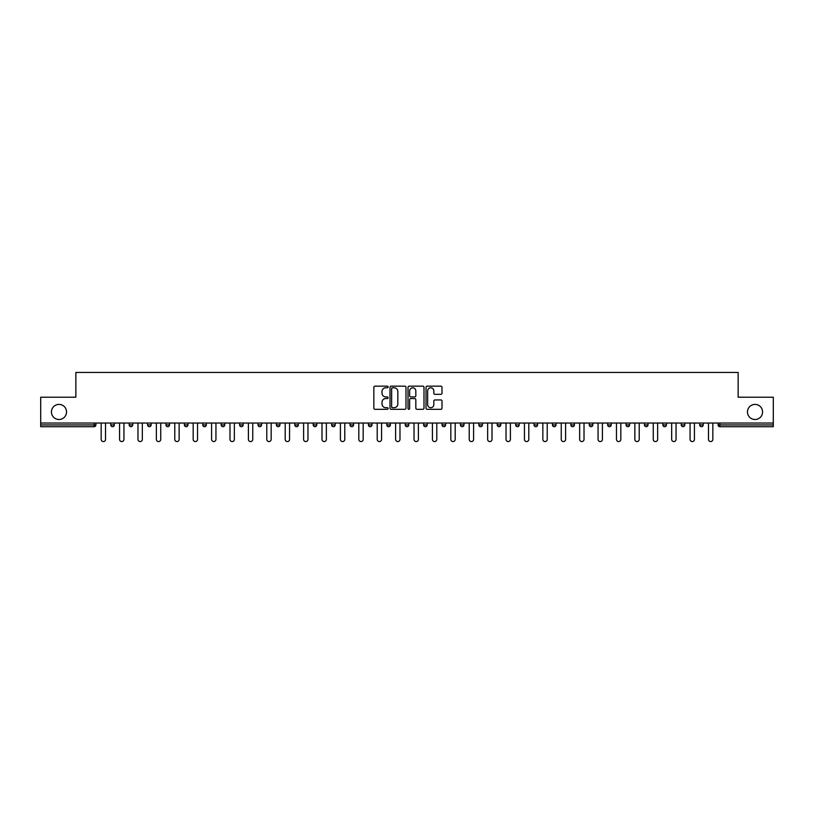 <?xml version="1.0" encoding="UTF-8"?>
<svg xmlns="http://www.w3.org/2000/svg" width="814" height="814" viewBox="0 0 814 814"><rect width="100%" height="100%" fill="white"/><g stroke="black" fill="none" stroke-linecap="round" stroke-linejoin="round"><path stroke-width="1.22" d="M747.466 411.955A7.55 7.55 0 0 0 755.016 419.505A7.55 7.55 0 0 0 762.565 411.955A7.55 7.55 0 0 0 755.016 404.405A7.55 7.55 0 0 0 747.466 411.955M51.435 411.955A7.55 7.55 0 0 0 58.984 419.505A7.55 7.55 0 0 0 66.534 411.955A7.55 7.55 0 0 0 58.984 404.405A7.55 7.55 0 0 0 51.435 411.955M388.125 386.965A0.814 0.814 0 0 0 387.311 386.162L375.01 386.162A1.16 1.16 0 0 0 373.85 387.322L373.85 408.16A1.16 1.16 0 0 0 375.01 409.32L387.311 409.32A0.814 0.814 0 0 0 388.125 408.506A0.814 0.814 0 0 0 387.311 407.702L385.724 407.702A3.704 3.704 0 0 1 382.02 403.988L382.02 402.258A3.704 3.704 0 0 1 385.724 398.555L387.311 398.555A0.814 0.814 0 0 0 388.125 397.741A0.814 0.814 0 0 0 387.311 396.927L385.724 396.927A3.704 3.704 0 0 1 382.02 393.223L382.02 391.483A3.704 3.704 0 0 1 385.724 387.779L387.311 387.779A0.814 0.814 0 0 0 388.125 386.965M440.842 394.322A1.16 1.16 0 0 0 442.002 393.162L442.002 387.322A1.16 1.16 0 0 0 440.842 386.162L427.177 386.162A1.16 1.16 0 0 0 426.017 387.322L426.017 408.16A1.16 1.16 0 0 0 427.177 409.32L440.842 409.32A1.16 1.16 0 0 0 442.002 408.16L442.002 401.099A1.16 1.16 0 0 0 440.842 399.939L434.991 399.939A1.16 1.16 0 0 0 433.831 401.099L433.831 404.599A3.093 3.093 0 0 1 430.738 407.702A3.093 3.093 0 0 1 427.645 404.599L427.645 390.883A3.093 3.093 0 0 1 430.738 387.779A3.093 3.093 0 0 1 433.831 390.883L433.831 393.162A1.16 1.16 0 0 0 434.991 394.322L440.842 394.322M40.7 423.046L40.7 397.212L75.855 397.212L75.855 372.436L738.145 372.436L738.145 397.212L773.3 397.212L773.3 423.046L40.7 423.046L40.7 424.928L94.139 424.928L94.139 423.046M405.983 387.322A1.16 1.16 0 0 0 404.833 386.162L391.168 386.162A1.16 1.16 0 0 0 390.008 387.322L390.008 408.16A1.16 1.16 0 0 0 391.168 409.32L404.833 409.32A1.16 1.16 0 0 0 405.983 408.16L405.983 387.322M409.167 386.162L422.832 386.162A1.16 1.16 0 0 1 423.992 387.322L423.992 408.16A1.16 1.16 0 0 1 422.832 409.32L416.992 409.32A1.16 1.16 0 0 1 415.832 408.16L415.832 399.705A1.16 1.16 0 0 0 414.672 398.555L410.795 398.555A1.16 1.16 0 0 0 409.635 399.705L409.635 408.506A0.814 0.814 0 0 1 408.821 409.32A0.814 0.814 0 0 1 408.018 408.506L408.018 387.322A1.16 1.16 0 0 1 409.167 386.162M95.91 423.046L95.91 424.928A1.77 1.77 0 0 1 94.139 426.699L40.7 426.699L40.7 424.928M773.3 423.046L773.3 426.699L719.861 426.699A1.77 1.77 0 0 1 718.09 424.928L718.09 423.046M110.775 423.046L110.775 424.928L110.775 423.046M94.139 426.699A1.77 1.77 0 0 0 95.91 424.928A1.77 1.77 0 0 1 94.139 426.699L94.139 424.928L95.91 424.928M114.316 424.928A1.77 1.77 0 0 1 112.546 426.699A1.77 1.77 0 0 0 114.316 424.928A1.77 1.77 0 0 1 112.546 426.699A1.77 1.77 0 0 1 110.775 424.928L114.316 424.928L114.316 423.046M129.182 423.046L129.182 424.928L129.182 423.046M132.713 423.046L132.713 424.928L132.713 423.046M147.578 423.046L147.578 424.928L147.578 423.046M151.119 423.046L151.119 424.928A1.77 1.77 0 0 1 149.349 426.699A1.77 1.77 0 0 1 147.578 424.928A1.77 1.77 0 0 0 149.349 426.699A1.77 1.77 0 0 0 151.119 424.928A1.77 1.77 0 0 1 149.349 426.699A1.77 1.77 0 0 1 147.578 424.928L151.119 424.928M169.526 423.046L169.526 424.928L165.985 424.928A1.77 1.77 0 0 0 167.755 426.699A1.77 1.77 0 0 1 165.985 424.928L165.985 423.046M184.391 423.046L184.391 424.928L184.391 423.046M187.932 423.046L187.932 424.928L187.932 423.046M202.788 423.046L202.788 424.928L202.788 423.046M206.329 423.046L206.329 424.928A1.77 1.77 0 0 1 204.558 426.699A1.77 1.77 0 0 1 202.788 424.928L206.329 424.928A1.77 1.77 0 0 1 204.558 426.699M224.735 423.046L224.735 424.928A1.77 1.77 0 0 1 222.965 426.699A1.77 1.77 0 0 1 221.194 424.928L221.194 423.046M241.371 426.699A1.77 1.77 0 0 0 243.142 424.928L243.142 423.046L243.142 424.928A1.77 1.77 0 0 1 241.371 426.699A1.77 1.77 0 0 1 239.601 424.928L239.601 423.046M261.538 423.046L261.538 424.928L258.007 424.928A1.77 1.77 0 0 0 259.768 426.699A1.77 1.77 0 0 1 258.007 424.928L258.007 423.046M279.945 423.046L279.945 424.928A1.77 1.77 0 0 1 278.174 426.699A1.77 1.77 0 0 1 276.404 424.928L276.404 423.046M294.81 423.046L294.81 424.928L294.81 423.046M298.351 423.046L298.351 424.928A1.77 1.77 0 0 1 296.581 426.699A1.77 1.77 0 0 1 294.81 424.928L298.351 424.928A1.77 1.77 0 0 1 296.581 426.699M313.217 423.046L313.217 424.928L313.217 423.046M316.748 423.046L316.748 424.928A1.77 1.77 0 0 1 314.987 426.699A1.77 1.77 0 0 1 313.217 424.928L316.748 424.928A1.77 1.77 0 0 1 314.987 426.699M335.154 423.046L335.154 424.928L331.613 424.928A1.77 1.77 0 0 0 333.384 426.699A1.77 1.77 0 0 1 331.613 424.928L331.613 423.046M353.561 423.046L353.561 424.928A1.77 1.77 0 0 1 351.79 426.699A1.77 1.77 0 0 1 350.02 424.928L350.02 423.046M368.427 423.046L368.427 424.928L368.427 423.046M371.967 423.046L371.967 424.928A1.77 1.77 0 0 1 370.197 426.699A1.77 1.77 0 0 1 368.427 424.928A1.77 1.77 0 0 0 370.197 426.699A1.77 1.77 0 0 1 368.427 424.928L371.967 424.928A1.77 1.77 0 0 1 370.197 426.699M390.364 423.046L390.364 424.928A1.77 1.77 0 0 1 388.593 426.699A1.77 1.77 0 0 1 386.823 424.928L386.823 423.046M405.23 424.928A1.77 1.77 0 0 0 407 426.699A1.77 1.77 0 0 0 408.77 424.928L408.77 423.046L408.77 424.928L405.23 424.928A1.77 1.77 0 0 0 407 426.699A1.77 1.77 0 0 1 405.23 424.928L405.23 423.046M423.636 423.046L423.636 424.928L423.636 423.046M427.177 423.046L427.177 424.928A1.77 1.77 0 0 1 425.407 426.699A1.77 1.77 0 0 1 423.636 424.928A1.77 1.77 0 0 0 425.407 426.699A1.77 1.77 0 0 1 423.636 424.928L427.177 424.928A1.77 1.77 0 0 1 425.407 426.699M442.033 423.046L442.033 424.928L442.033 423.046M445.573 423.046L445.573 424.928A1.77 1.77 0 0 1 443.803 426.699A1.77 1.77 0 0 1 442.033 424.928L445.573 424.928A1.77 1.77 0 0 1 443.803 426.699M460.439 423.046L460.439 424.928L460.439 423.046M463.98 423.046L463.98 424.928A1.77 1.77 0 0 1 462.21 426.699A1.77 1.77 0 0 1 460.439 424.928L463.98 424.928A1.77 1.77 0 0 1 462.21 426.699M482.387 423.046L482.387 424.928A1.77 1.77 0 0 1 480.616 426.699A1.77 1.77 0 0 1 478.846 424.928L478.846 423.046M497.252 423.046L497.252 424.928L497.252 423.046M500.783 423.046L500.783 424.928L500.783 423.046M515.649 424.928L519.19 424.928A1.77 1.77 0 0 1 517.419 426.699A1.77 1.77 0 0 0 519.19 424.928L519.19 423.046L519.19 424.928A1.77 1.77 0 0 1 517.419 426.699A1.77 1.77 0 0 1 515.649 424.928L515.649 423.046M534.055 423.046L534.055 424.928L534.055 423.046M537.596 423.046L537.596 424.928A1.77 1.77 0 0 1 535.826 426.699A1.77 1.77 0 0 1 534.055 424.928L537.596 424.928A1.77 1.77 0 0 1 535.826 426.699M555.993 423.046L555.993 424.928L552.462 424.928A1.77 1.77 0 0 0 554.232 426.699A1.77 1.77 0 0 1 552.462 424.928L552.462 423.046M570.858 423.046L570.858 424.928L570.858 423.046M574.399 423.046L574.399 424.928A1.77 1.77 0 0 1 572.629 426.699A1.77 1.77 0 0 1 570.858 424.928A1.77 1.77 0 0 0 572.629 426.699A1.77 1.77 0 0 1 570.858 424.928L574.399 424.928A1.77 1.77 0 0 1 572.629 426.699M589.265 424.928A1.77 1.77 0 0 0 591.035 426.699A1.77 1.77 0 0 0 592.806 424.928L592.806 423.046L592.806 424.928L589.265 424.928A1.77 1.77 0 0 0 591.035 426.699A1.77 1.77 0 0 1 589.265 424.928L589.265 423.046M611.212 423.046L611.212 424.928A1.77 1.77 0 0 1 609.442 426.699A1.77 1.77 0 0 1 607.671 424.928L607.671 423.046M629.609 423.046L629.609 424.928L626.068 424.928A1.77 1.77 0 0 0 627.838 426.699A1.77 1.77 0 0 1 626.068 424.928L626.068 423.046M648.015 423.046L648.015 424.928A1.77 1.77 0 0 1 646.245 426.699A1.77 1.77 0 0 1 644.474 424.928L644.474 423.046M666.422 423.046L666.422 424.928L662.881 424.928A1.77 1.77 0 0 0 664.651 426.699A1.77 1.77 0 0 1 662.881 424.928L662.881 423.046M684.818 423.046L684.818 424.928A1.77 1.77 0 0 1 683.048 426.699A1.77 1.77 0 0 1 681.287 424.928L681.287 423.046M703.225 423.046L703.225 424.928A1.77 1.77 0 0 1 701.454 426.699A1.77 1.77 0 0 1 699.684 424.928L699.684 423.046M130.952 426.699A1.77 1.77 0 0 1 129.182 424.928L132.713 424.928A1.77 1.77 0 0 1 130.952 426.699A1.77 1.77 0 0 0 132.713 424.928M169.526 424.928A1.77 1.77 0 0 1 167.755 426.699A1.77 1.77 0 0 0 169.526 424.928A1.77 1.77 0 0 1 167.755 426.699A1.77 1.77 0 0 1 165.985 424.928M186.162 426.699A1.77 1.77 0 0 1 184.391 424.928A1.77 1.77 0 0 0 186.162 426.699A1.77 1.77 0 0 0 187.932 424.928A1.77 1.77 0 0 1 186.162 426.699A1.77 1.77 0 0 1 184.391 424.928L187.932 424.928A1.77 1.77 0 0 1 186.162 426.699M259.768 426.699A1.77 1.77 0 0 0 261.538 424.928A1.77 1.77 0 0 1 259.768 426.699A1.77 1.77 0 0 1 258.007 424.928M333.384 426.699A1.77 1.77 0 0 0 335.154 424.928A1.77 1.77 0 0 1 333.384 426.699A1.77 1.77 0 0 1 331.613 424.928M499.013 426.699A1.77 1.77 0 0 1 497.252 424.928L500.783 424.928A1.77 1.77 0 0 1 499.013 426.699A1.77 1.77 0 0 0 500.783 424.928M555.993 424.928A1.77 1.77 0 0 1 554.232 426.699A1.77 1.77 0 0 0 555.993 424.928A1.77 1.77 0 0 1 554.232 426.699A1.77 1.77 0 0 1 552.462 424.928M627.838 426.699A1.77 1.77 0 0 0 629.609 424.928A1.77 1.77 0 0 1 627.838 426.699A1.77 1.77 0 0 1 626.068 424.928M666.422 424.928A1.77 1.77 0 0 1 664.651 426.699A1.77 1.77 0 0 0 666.422 424.928A1.77 1.77 0 0 1 664.651 426.699A1.77 1.77 0 0 1 662.881 424.928M392.44 387.779A0.814 0.814 0 0 0 391.626 388.593L391.626 406.888A0.814 0.814 0 0 0 392.44 407.702L394.118 407.702A3.704 3.704 0 0 0 397.822 403.988L397.822 391.483A3.704 3.704 0 0 0 394.118 387.779L392.44 387.779M415.832 390.934A3.093 3.093 0 0 0 412.729 387.84A3.093 3.093 0 0 0 409.635 390.934L409.635 395.767A1.16 1.16 0 0 0 410.795 396.927L414.672 396.927A1.16 1.16 0 0 0 415.832 395.767L415.832 390.934M101.16 423.046L101.16 439.387A2.177 2.177 0 0 0 103.347 441.564A2.177 2.177 0 0 0 105.525 439.387L105.525 423.046M119.566 423.046L119.566 439.387A2.177 2.177 0 0 0 121.744 441.564A2.177 2.177 0 0 0 123.931 439.387L123.931 423.046M137.963 423.046L137.963 439.387A2.177 2.177 0 0 0 140.15 441.564A2.177 2.177 0 0 0 142.328 439.387L142.328 423.046M156.369 423.046L156.369 439.387A2.177 2.177 0 0 0 158.557 441.564A2.177 2.177 0 0 0 160.734 439.387L160.734 423.046M174.776 423.046L174.776 439.387A2.177 2.177 0 0 0 176.953 441.564A2.177 2.177 0 0 0 179.141 439.387L179.141 423.046M193.183 423.046L193.183 439.387A2.177 2.177 0 0 0 195.36 441.564A2.177 2.177 0 0 0 197.537 439.387L197.537 423.046M211.579 423.046L211.579 439.387A2.177 2.177 0 0 0 213.767 441.564A2.177 2.177 0 0 0 215.944 439.387L215.944 423.046M229.986 423.046L229.986 439.387A2.177 2.177 0 0 0 232.163 441.564A2.177 2.177 0 0 0 234.351 439.387L234.351 423.046M248.392 423.046L248.392 439.387A2.177 2.177 0 0 0 250.57 441.564A2.177 2.177 0 0 0 252.757 439.387L252.757 423.046M266.788 423.046L266.788 439.387A2.177 2.177 0 0 0 268.976 441.564A2.177 2.177 0 0 0 271.154 439.387L271.154 423.046M285.195 423.046L285.195 439.387A2.177 2.177 0 0 0 287.373 441.564A2.177 2.177 0 0 0 289.56 439.387L289.56 423.046M303.602 423.046L303.602 439.387A2.177 2.177 0 0 0 305.779 441.564A2.177 2.177 0 0 0 307.967 439.387L307.967 423.046M321.998 423.046L321.998 439.387A2.177 2.177 0 0 0 324.186 441.564A2.177 2.177 0 0 0 326.363 439.387L326.363 423.046M340.405 423.046L340.405 439.387A2.177 2.177 0 0 0 342.592 441.564A2.177 2.177 0 0 0 344.77 439.387L344.77 423.046M358.811 423.046L358.811 439.387A2.177 2.177 0 0 0 360.989 441.564A2.177 2.177 0 0 0 363.176 439.387L363.176 423.046M377.208 423.046L377.208 439.387A2.177 2.177 0 0 0 379.395 441.564A2.177 2.177 0 0 0 381.573 439.387L381.573 423.046M395.614 423.046L395.614 439.387A2.177 2.177 0 0 0 397.802 441.564A2.177 2.177 0 0 0 399.979 439.387L399.979 423.046M414.021 423.046L414.021 439.387A2.177 2.177 0 0 0 416.198 441.564A2.177 2.177 0 0 0 418.386 439.387L418.386 423.046M432.427 423.046L432.427 439.387A2.177 2.177 0 0 0 434.605 441.564A2.177 2.177 0 0 0 436.792 439.387L436.792 423.046M450.824 423.046L450.824 439.387A2.177 2.177 0 0 0 453.011 441.564A2.177 2.177 0 0 0 455.189 439.387L455.189 423.046M469.23 423.046L469.23 439.387A2.177 2.177 0 0 0 471.408 441.564A2.177 2.177 0 0 0 473.595 439.387L473.595 423.046M487.637 423.046L487.637 439.387A2.177 2.177 0 0 0 489.814 441.564A2.177 2.177 0 0 0 492.002 439.387L492.002 423.046M506.033 423.046L506.033 439.387A2.177 2.177 0 0 0 508.221 441.564A2.177 2.177 0 0 0 510.398 439.387L510.398 423.046M524.44 423.046L524.44 439.387A2.177 2.177 0 0 0 526.627 441.564A2.177 2.177 0 0 0 528.805 439.387L528.805 423.046M542.846 423.046L542.846 439.387A2.177 2.177 0 0 0 545.024 441.564A2.177 2.177 0 0 0 547.212 439.387L547.212 423.046M561.243 423.046L561.243 439.387A2.177 2.177 0 0 0 563.43 441.564A2.177 2.177 0 0 0 565.608 439.387L565.608 423.046M579.649 423.046L579.649 439.387A2.177 2.177 0 0 0 581.837 441.564A2.177 2.177 0 0 0 584.014 439.387L584.014 423.046M598.056 423.046L598.056 439.387A2.177 2.177 0 0 0 600.233 441.564A2.177 2.177 0 0 0 602.421 439.387L602.421 423.046M616.463 423.046L616.463 439.387A2.177 2.177 0 0 0 618.64 441.564A2.177 2.177 0 0 0 620.817 439.387L620.817 423.046M634.859 423.046L634.859 439.387A2.177 2.177 0 0 0 637.047 441.564A2.177 2.177 0 0 0 639.224 439.387L639.224 423.046M653.266 423.046L653.266 439.387A2.177 2.177 0 0 0 655.443 441.564A2.177 2.177 0 0 0 657.631 439.387L657.631 423.046M671.672 423.046L671.672 439.387A2.177 2.177 0 0 0 673.85 441.564A2.177 2.177 0 0 0 676.037 439.387L676.037 423.046M690.069 423.046L690.069 439.387A2.177 2.177 0 0 0 692.256 441.564A2.177 2.177 0 0 0 694.434 439.387L694.434 423.046M708.475 423.046L708.475 439.387A2.177 2.177 0 0 0 710.653 441.564A2.177 2.177 0 0 0 712.84 439.387L712.84 423.046M719.861 423.046L719.861 424.928L773.3 424.928M718.09 424.928L719.861 424.928L719.861 426.699M222.965 426.699A1.77 1.77 0 0 0 224.735 424.928L221.194 424.928M243.142 424.928L239.601 424.928M278.174 426.699A1.77 1.77 0 0 0 279.945 424.928L276.404 424.928M351.79 426.699A1.77 1.77 0 0 0 353.561 424.928L350.02 424.928M388.593 426.699A1.77 1.77 0 0 0 390.364 424.928L386.823 424.928M407 426.699A1.77 1.77 0 0 0 408.77 424.928M480.616 426.699A1.77 1.77 0 0 0 482.387 424.928L478.846 424.928M591.035 426.699A1.77 1.77 0 0 0 592.806 424.928M609.442 426.699A1.77 1.77 0 0 0 611.212 424.928L607.671 424.928M646.245 426.699A1.77 1.77 0 0 0 648.015 424.928L644.474 424.928M683.048 426.699A1.77 1.77 0 0 0 684.818 424.928L681.287 424.928M701.454 426.699A1.77 1.77 0 0 0 703.225 424.928L699.684 424.928"/></g></svg>
